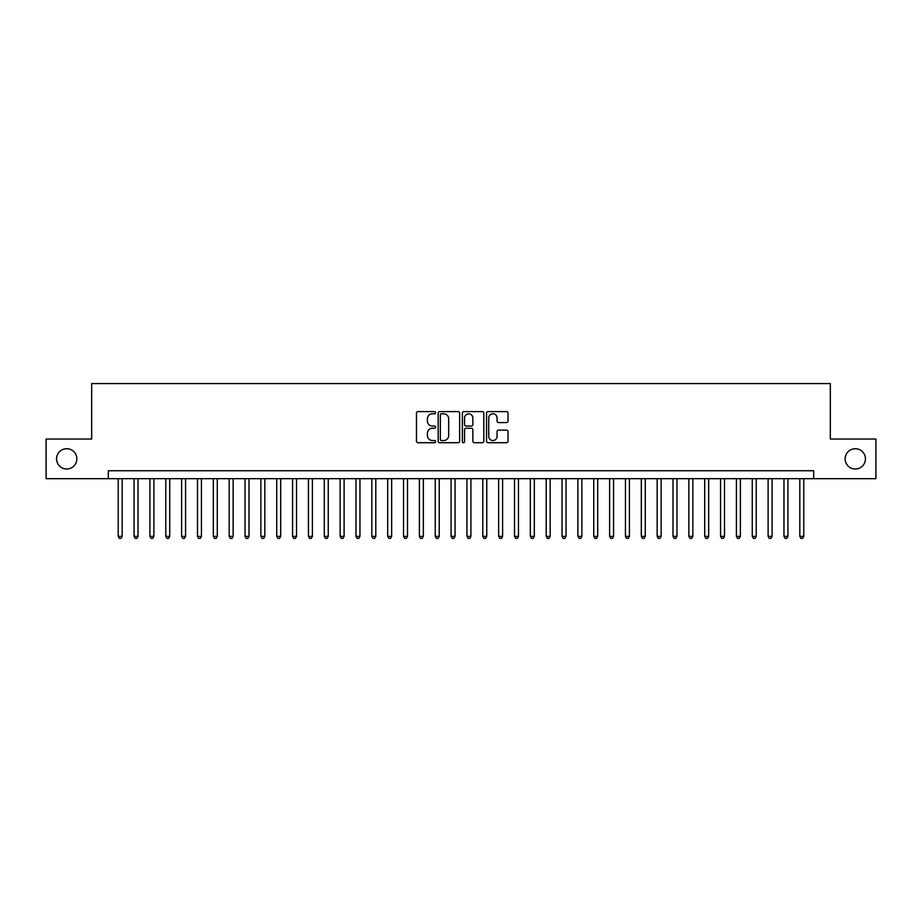 <?xml version="1.0" encoding="UTF-8"?>
<svg xmlns="http://www.w3.org/2000/svg" width="922" height="922" viewBox="0 0 922 922"><rect width="100%" height="100%" fill="white"/><g stroke="black" fill="none" stroke-linecap="round" stroke-linejoin="round"><path stroke-width="1.38" d="M435.633 412.687A1.095 1.095 0 0 0 434.55 411.604L418.023 411.604A1.556 1.556 0 0 0 416.467 413.16L416.467 441.165A1.556 1.556 0 0 0 418.023 442.721L434.55 442.721A1.095 1.095 0 0 0 435.633 441.626A1.095 1.095 0 0 0 434.55 440.543L432.406 440.543A4.979 4.979 0 0 1 427.428 435.564L427.428 433.225A4.979 4.979 0 0 1 432.406 428.246L434.55 428.246A1.095 1.095 0 0 0 435.633 427.163A1.095 1.095 0 0 0 434.55 426.068L432.406 426.068A4.979 4.979 0 0 1 427.428 421.089L427.428 418.761A4.979 4.979 0 0 1 432.406 413.782L434.55 413.782A1.095 1.095 0 0 0 435.633 412.687M845.151 458.856A10.142 10.142 0 0 0 855.293 469.01A10.142 10.142 0 0 0 865.435 458.856A10.142 10.142 0 0 0 855.293 448.714A10.142 10.142 0 0 0 845.151 458.856M56.565 458.856A10.142 10.142 0 0 0 66.707 469.01A10.142 10.142 0 0 0 76.849 458.856A10.142 10.142 0 0 0 66.707 448.714A10.142 10.142 0 0 0 56.565 458.856M506.466 422.564A1.556 1.556 0 0 0 508.022 421.008L508.022 413.16A1.556 1.556 0 0 0 506.466 411.604L488.107 411.604A1.556 1.556 0 0 0 486.551 413.16L486.551 441.165A1.556 1.556 0 0 0 488.107 442.721L506.466 442.721A1.556 1.556 0 0 0 508.022 441.165L508.022 431.669A1.556 1.556 0 0 0 506.466 430.113L498.618 430.113A1.556 1.556 0 0 0 497.062 431.669L497.062 436.371A4.161 4.161 0 0 1 492.901 440.543A4.161 4.161 0 0 1 488.729 436.371L488.729 417.943A4.161 4.161 0 0 1 492.901 413.782A4.161 4.161 0 0 1 497.062 417.943L497.062 421.008A1.556 1.556 0 0 0 498.618 422.564L506.466 422.564M108.312 478.679L46.1 478.679L46.1 439.045L91.67 439.045L91.67 383.564L830.33 383.564L830.33 439.045L875.9 439.045L875.9 478.679L813.688 478.679L813.688 470.75L108.312 470.75L108.312 478.679L813.688 478.679M459.64 413.16A1.556 1.556 0 0 0 458.084 411.604L439.725 411.604A1.556 1.556 0 0 0 438.169 413.16L438.169 441.165A1.556 1.556 0 0 0 439.725 442.721L458.084 442.721A1.556 1.556 0 0 0 459.64 441.165L459.64 413.16M463.916 411.604L482.275 411.604A1.556 1.556 0 0 1 483.831 413.16L483.831 441.165A1.556 1.556 0 0 1 482.275 442.721L474.415 442.721A1.556 1.556 0 0 1 472.859 441.165L472.859 429.802A1.556 1.556 0 0 0 471.303 428.246L466.094 428.246A1.556 1.556 0 0 0 464.538 429.802L464.538 441.626A1.095 1.095 0 0 1 463.455 442.721A1.095 1.095 0 0 1 462.36 441.626L462.36 413.16A1.556 1.556 0 0 1 463.916 411.604M441.431 413.782A1.095 1.095 0 0 0 440.347 414.865L440.347 439.448A1.095 1.095 0 0 0 441.431 440.543L443.689 440.543A4.979 4.979 0 0 0 448.668 435.564L448.668 418.761A4.979 4.979 0 0 0 443.689 413.782L441.431 413.782M472.859 418.012A4.161 4.161 0 0 0 468.699 413.851A4.161 4.161 0 0 0 464.538 418.012L464.538 424.512A1.556 1.556 0 0 0 466.094 426.068L471.303 426.068A1.556 1.556 0 0 0 472.859 424.512L472.859 418.012M118.223 478.679L118.223 536.374L122.188 536.374L122.188 478.679M122.188 536.374L121.001 538.436L119.411 538.436L118.223 536.374M134.07 478.679L134.07 536.374L138.035 536.374L138.035 478.679M138.035 536.374L136.848 538.436L135.257 538.436L134.07 536.374M149.929 478.679L149.929 536.374L153.882 536.374L153.882 478.679M153.882 536.374L152.695 538.436L151.116 538.436L149.929 536.374M165.776 478.679L165.776 536.374L169.74 536.374L169.74 478.679M169.74 536.374L168.553 538.436L166.963 538.436L165.776 536.374M181.622 478.679L181.622 536.374L185.587 536.374L185.587 478.679M185.587 536.374L184.4 538.436L182.81 538.436L181.622 536.374M197.481 478.679L197.481 536.374L201.445 536.374L201.445 478.679M201.445 536.374L200.247 538.436L198.668 538.436L197.481 536.374M213.328 478.679L213.328 536.374L217.292 536.374L217.292 478.679M217.292 536.374L216.105 538.436L214.515 538.436L213.328 536.374M229.175 478.679L229.175 536.374L233.139 536.374L233.139 478.679M233.139 536.374L231.952 538.436L230.373 538.436L229.175 536.374M245.033 478.679L245.033 536.374L248.998 536.374L248.998 478.679M248.998 536.374L247.799 538.436L246.22 538.436L245.033 536.374M260.88 478.679L260.88 536.374L264.845 536.374L264.845 478.679M264.845 536.374L263.657 538.436L262.067 538.436L260.88 536.374M276.727 478.679L276.727 536.374L280.691 536.374L280.691 478.679M280.691 536.374L279.504 538.436L277.925 538.436L276.727 536.374M292.585 478.679L292.585 536.374L296.55 536.374L296.55 478.679M296.55 536.374L295.363 538.436L293.772 538.436L292.585 536.374M308.432 478.679L308.432 536.374L312.397 536.374L312.397 478.679M312.397 536.374L311.21 538.436L309.619 538.436L308.432 536.374M324.29 478.679L324.29 536.374L328.244 536.374L328.244 478.679M328.244 536.374L327.056 538.436L325.478 538.436L324.29 536.374M340.137 478.679L340.137 536.374L344.102 536.374L344.102 478.679M344.102 536.374L342.915 538.436L341.324 538.436L340.137 536.374M355.984 478.679L355.984 536.374L359.949 536.374L359.949 478.679M359.949 536.374L358.762 538.436L357.171 538.436L355.984 536.374M371.843 478.679L371.843 536.374L375.796 536.374L375.796 478.679M375.796 536.374L374.609 538.436L373.03 538.436L371.843 536.374M387.689 478.679L387.689 536.374L391.654 536.374L391.654 478.679M391.654 536.374L390.467 538.436L388.877 538.436L387.689 536.374M403.536 478.679L403.536 536.374L407.501 536.374L407.501 478.679M407.501 536.374L406.314 538.436L404.723 538.436L403.536 536.374M419.395 478.679L419.395 536.374L423.359 536.374L423.359 478.679M423.359 536.374L422.161 538.436L420.582 538.436L419.395 536.374M435.242 478.679L435.242 536.374L439.206 536.374L439.206 478.679M439.206 536.374L438.019 538.436L436.429 538.436L435.242 536.374M451.089 478.679L451.089 536.374L455.053 536.374L455.053 478.679M455.053 536.374L453.866 538.436L452.287 538.436L451.089 536.374M466.947 478.679L466.947 536.374L470.912 536.374L470.912 478.679M470.912 536.374L469.713 538.436L468.134 538.436L466.947 536.374M482.794 478.679L482.794 536.374L486.758 536.374L486.758 478.679M486.758 536.374L485.571 538.436L483.981 538.436L482.794 536.374M498.641 478.679L498.641 536.374L502.605 536.374L502.605 478.679M502.605 536.374L501.418 538.436L499.839 538.436L498.641 536.374M514.499 478.679L514.499 536.374L518.464 536.374L518.464 478.679M518.464 536.374L517.277 538.436L515.686 538.436L514.499 536.374M530.346 478.679L530.346 536.374L534.311 536.374L534.311 478.679M534.311 536.374L533.123 538.436L531.533 538.436L530.346 536.374M546.204 478.679L546.204 536.374L550.157 536.374L550.157 478.679M550.157 536.374L548.97 538.436L547.391 538.436L546.204 536.374M562.051 478.679L562.051 536.374L566.016 536.374L566.016 478.679M566.016 536.374L564.829 538.436L563.238 538.436L562.051 536.374M577.898 478.679L577.898 536.374L581.863 536.374L581.863 478.679M581.863 536.374L580.676 538.436L579.085 538.436L577.898 536.374M593.756 478.679L593.756 536.374L597.71 536.374L597.71 478.679M597.71 536.374L596.522 538.436L594.944 538.436L593.756 536.374M609.603 478.679L609.603 536.374L613.568 536.374L613.568 478.679M613.568 536.374L612.381 538.436L610.79 538.436L609.603 536.374M625.45 478.679L625.45 536.374L629.415 536.374L629.415 478.679M629.415 536.374L628.228 538.436L626.637 538.436L625.45 536.374M641.309 478.679L641.309 536.374L645.273 536.374L645.273 478.679M645.273 536.374L644.075 538.436L642.496 538.436L641.309 536.374M657.156 478.679L657.156 536.374L661.12 536.374L661.12 478.679M661.12 536.374L659.933 538.436L658.343 538.436L657.156 536.374M673.002 478.679L673.002 536.374L676.967 536.374L676.967 478.679M676.967 536.374L675.78 538.436L674.201 538.436L673.002 536.374M688.861 478.679L688.861 536.374L692.825 536.374L692.825 478.679M692.825 536.374L691.627 538.436L690.048 538.436L688.861 536.374M704.708 478.679L704.708 536.374L708.672 536.374L708.672 478.679M708.672 536.374L707.485 538.436L705.895 538.436L704.708 536.374M720.555 478.679L720.555 536.374L724.519 536.374L724.519 478.679M724.519 536.374L723.332 538.436L721.753 538.436L720.555 536.374M736.413 478.679L736.413 536.374L740.378 536.374L740.378 478.679M740.378 536.374L739.19 538.436L737.6 538.436L736.413 536.374M752.26 478.679L752.26 536.374L756.224 536.374L756.224 478.679M756.224 536.374L755.037 538.436L753.447 538.436L752.26 536.374M768.118 478.679L768.118 536.374L772.071 536.374L772.071 478.679M772.071 536.374L770.884 538.436L769.305 538.436L768.118 536.374M783.965 478.679L783.965 536.374L787.93 536.374L787.93 478.679M787.93 536.374L786.743 538.436L785.152 538.436L783.965 536.374M799.812 478.679L799.812 536.374L803.777 536.374L803.777 478.679M803.777 536.374L802.589 538.436L800.999 538.436L799.812 536.374"/></g></svg>
